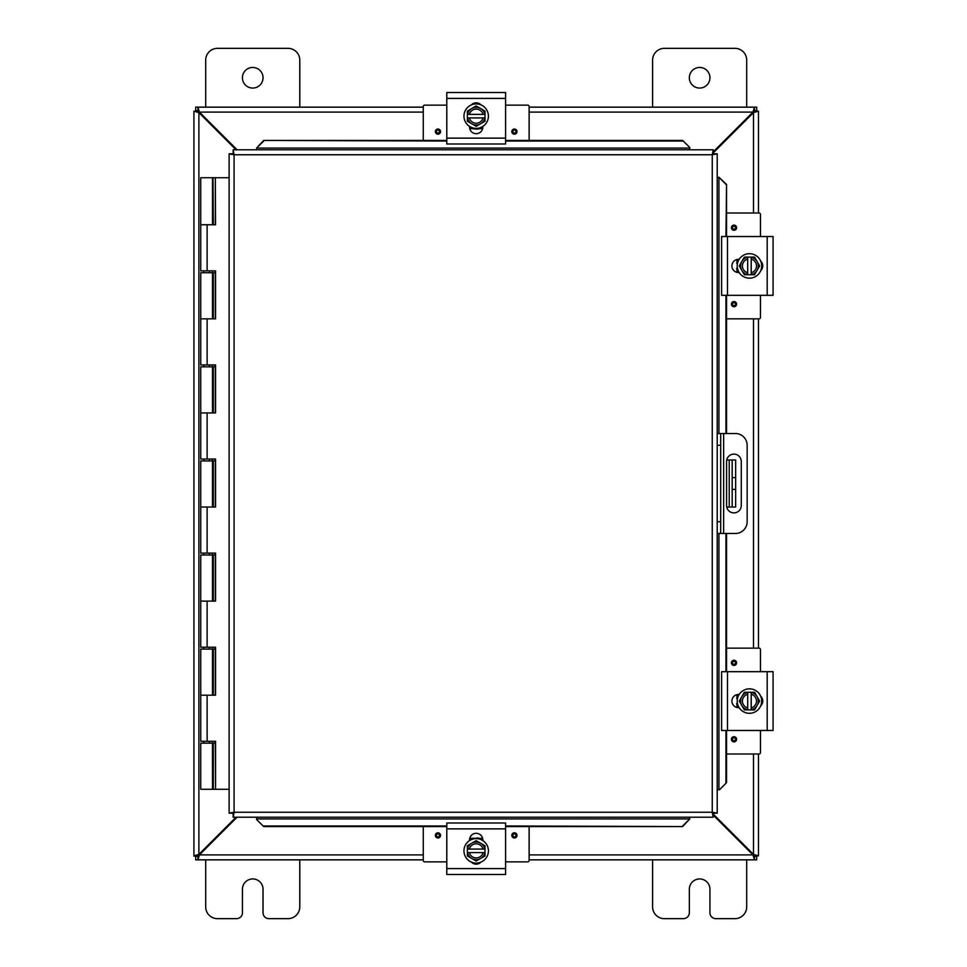 <?xml version="1.0" encoding="UTF-8"?>
<svg xmlns="http://www.w3.org/2000/svg" width="967" height="967" viewBox="0 0 967 967"><rect width="100%" height="100%" fill="white"/><g stroke="black" fill="none" stroke-linecap="round" stroke-linejoin="round"><path stroke-width="1.45" d="M746.693 859.844L746.693 906.889A11.761 11.761 0 0 1 734.932 918.65L715.834 918.65A5.875 5.875 0 0 1 709.947 912.775L709.947 889.253A10.299 10.299 0 0 0 699.649 878.943A10.299 10.299 0 0 0 689.338 889.253L689.338 912.775A5.875 5.875 0 0 1 683.464 918.65L664.365 918.65A11.761 11.761 0 0 1 652.604 906.889L652.604 859.844M263.036 77.747A10.299 10.299 0 0 1 252.738 88.057A10.299 10.299 0 0 1 242.427 77.747A10.299 10.299 0 0 1 252.738 67.448A10.299 10.299 0 0 1 263.036 77.747M205.693 107.156L205.693 60.111A11.761 11.761 0 0 1 217.454 48.35L288.021 48.35A11.761 11.761 0 0 1 299.782 60.111L299.782 107.156M299.782 859.844L299.782 906.889A11.761 11.761 0 0 1 288.021 918.65L268.923 918.65A5.875 5.875 0 0 1 263.036 912.775L263.036 889.253A10.299 10.299 0 0 0 252.738 878.943A10.299 10.299 0 0 0 242.427 889.253L242.427 912.775A5.875 5.875 0 0 1 236.552 918.65L217.454 918.65A11.761 11.761 0 0 1 205.693 906.889L205.693 859.844M732.176 459.978L732.176 477.625L735.657 477.625L735.657 459.978L726.737 459.978M732.176 489.375L732.176 507.022L735.657 507.022L735.657 489.375L732.176 489.375L732.176 477.625M726.737 507.022L732.176 507.022M735.657 477.625L735.657 489.375M709.947 77.747A10.299 10.299 0 0 1 699.649 88.057A10.299 10.299 0 0 1 689.338 77.747A10.299 10.299 0 0 1 699.649 67.448A10.299 10.299 0 0 1 709.947 77.747M652.604 107.156L652.604 60.111A11.761 11.761 0 0 1 664.365 48.35L734.932 48.35A11.761 11.761 0 0 1 746.693 60.111L746.693 107.156M236.045 817.212L198.888 854.381L193.932 855.843L193.932 111.157L198.888 112.619L236.045 149.788M237.084 149.788L199.407 112.099L197.933 107.156L423.268 107.156M713.211 152.919L753.498 112.619L758.454 111.157L758.454 213.006M713.211 815.121L752.979 854.901L754.453 859.844L529.118 859.844M197.413 855.843L193.932 856.133L197.413 855.843L198.888 854.381L198.888 112.619L197.413 111.157L193.932 111.157L197.413 111.157M758.454 753.994L758.454 855.843L753.498 854.381L713.211 814.081M753.498 753.994L753.498 854.381L754.973 855.843L758.454 855.843L754.973 855.843M754.973 111.157L758.454 111.157L754.973 111.157L753.498 112.619L753.498 213.006M758.454 318.844L758.454 648.156M423.268 859.844L197.933 859.844L199.407 854.901L237.084 817.212M423.268 854.901L199.407 854.901L197.933 856.363L197.933 859.844L195.672 859.844L195.672 856.363L197.933 856.363M754.453 856.363L756.714 856.363L756.714 859.844L754.453 859.844L754.453 856.363L752.979 854.901L529.118 854.901M529.118 107.156L754.453 107.156L752.979 112.099L713.211 151.879M529.118 112.099L752.979 112.099L754.453 110.637L754.453 107.156L756.714 107.156L756.714 110.637L754.453 110.637M197.933 110.637L195.672 110.637L195.672 107.156L197.933 107.156L197.933 110.637L199.407 112.099L423.268 112.099M733.929 512.885A7.349 7.349 0 0 1 726.58 505.536L726.58 461.464A7.349 7.349 0 0 1 733.929 454.115A7.349 7.349 0 0 1 741.278 461.464L741.278 505.536A7.349 7.349 0 0 1 733.929 512.885M717.212 533.482L735.391 533.482A11.761 11.761 0 0 0 747.153 521.721L747.153 445.279A11.761 11.761 0 0 0 735.391 433.518L717.212 433.518M717.212 445.279L720.693 445.279L720.693 433.518M720.693 533.482L720.693 521.721L717.212 521.721M720.693 445.279L720.693 521.721M256.654 819.617L263.713 826.567L256.654 819.617M256.654 819.013L256.654 817.212M263.713 825.963L446.79 825.963M505.596 825.963L682.629 826.567L689.689 819.013L682.629 825.963M689.689 819.013L689.689 817.212M719.605 789.688L726.555 782.629L719.605 789.688M719.001 789.688L717.212 789.688M725.951 782.629L725.951 730.472M725.951 671.678L725.951 533.482M725.951 433.518L725.951 295.322M725.951 236.528L726.555 184.371L719.001 177.312L725.951 184.371M719.001 177.312L717.212 177.312M689.689 147.383L682.629 140.433L689.689 147.383M689.689 147.987L689.689 149.788M682.629 141.037L505.596 141.037M446.79 141.037L263.713 140.433L256.654 147.987L263.713 141.037M256.654 147.987L256.654 149.788M726.555 782.629L726.555 730.472M726.555 671.678L726.555 533.482M726.555 433.518L726.555 295.322M726.555 236.528L726.555 184.371M263.713 826.567L446.79 826.567M505.596 826.567L682.629 826.567M682.629 140.433L505.596 140.433M446.79 140.433L263.713 140.433M233.132 149.788L234.087 154.744L233.132 153.269L233.132 149.788L713.211 149.788L712.256 154.744L713.211 153.269L713.211 149.788M233.289 817.055L234.087 812.256L712.256 812.256L712.256 154.744L717.212 153.789L717.212 813.211L712.256 812.256L713.211 817.212L233.132 817.212L234.087 812.256L232.612 813.211L229.131 813.211L234.087 812.256L233.132 813.731L233.132 817.212M229.288 153.946L234.087 154.744L232.612 153.789L229.131 153.789L234.087 154.744L234.087 812.256L229.288 813.054M717.055 153.946L712.256 154.744L713.731 153.789L717.212 153.789M717.055 813.054L712.256 812.256L713.211 813.731L713.211 817.212M229.131 813.211L229.131 153.789M712.256 812.256L713.731 813.211L717.212 813.211M215.315 224.767L215.315 177.723L215.568 224.767L200.737 224.767L212.498 224.767L212.498 177.723L212.994 224.767M212.498 177.723L200.737 177.723L200.737 270.869L215.568 270.869L215.568 318.844L200.737 318.844L212.498 318.844L212.498 272.742L200.737 272.742L200.737 364.946L215.568 364.946L215.568 412.933L200.737 412.933L212.498 412.933L212.498 366.831L200.737 366.831L200.737 459.035L215.568 459.035L215.568 507.022L200.737 507.022L212.498 507.022L212.498 460.921L200.737 460.921L200.737 553.124L215.568 553.124L215.568 601.111L200.737 601.111L212.498 601.111L212.498 555.01L200.737 555.01L200.737 647.213L215.568 647.213L215.568 695.2L200.737 695.2L212.498 695.2L212.498 649.087L200.737 649.087L200.737 741.302L215.568 741.302L215.568 789.277L229.131 789.277M215.315 318.844L215.315 270.869M215.315 412.933L215.315 364.946M215.315 507.022L215.315 459.035M215.315 601.111L215.315 553.124M215.315 695.2L215.315 647.213M229.131 177.723L215.568 177.723M215.568 789.277L215.315 741.302M215.073 741.302L215.073 743.176L200.737 743.176L200.737 789.277L215.315 789.277M213.296 224.767L212.994 177.723M215.073 270.869L215.073 272.742L212.498 272.742L212.474 270.869M215.073 364.946L215.073 366.831L212.498 366.831L212.474 364.946M215.073 459.035L215.073 460.921L212.498 460.921L212.474 459.035M215.073 553.124L215.073 555.01L212.498 555.01L212.474 553.124M215.073 647.213L215.073 649.087L212.498 649.087L212.474 647.213M213.296 177.723L215.315 177.723M212.498 789.277L212.474 741.302M480.986 862.105A6.612 6.612 0 0 1 471.4 862.105M505.596 828.876L505.596 823.002L446.79 823.002L446.79 874.47L505.596 874.47L505.596 828.876L446.79 828.876M469.575 840.553L469.575 839.912A6.612 6.612 0 0 1 476.187 833.3A6.612 6.612 0 0 1 482.799 839.912L482.799 840.553M476.187 863.084A12.233 12.233 0 0 1 463.955 850.851A12.233 12.233 0 0 1 476.187 838.619A12.233 12.233 0 0 1 488.42 850.851A12.233 12.233 0 0 1 476.187 863.084M467.375 849.086L485.011 849.086L485.011 852.616L467.375 852.616L467.375 845.762L471.775 843.212A8.824 8.824 0 0 0 467.545 849.086M484.83 849.086A8.824 8.824 0 0 0 480.599 843.212L485.011 845.762L485.011 849.086M485.011 852.616L485.011 855.94L480.599 858.491A8.824 8.824 0 0 0 484.83 852.616M467.545 852.616A8.824 8.824 0 0 0 480.599 858.491L476.187 861.029L467.375 855.94L467.375 852.616M483.029 852.616A7.059 7.059 0 0 1 469.358 852.616M469.358 849.086A7.059 7.059 0 0 1 483.029 849.086M480.599 843.212A8.824 8.824 0 0 0 471.775 843.212L476.187 840.661L480.599 843.212M481.989 839.211L482.751 839.622M529.118 826.567L529.118 860.473A1.414 1.414 0 0 1 527.704 861.875L505.596 861.875M446.79 861.875L424.682 861.875A1.414 1.414 0 0 1 423.268 860.473L423.268 826.567M517.007 835.391A2.587 2.587 0 0 1 514.408 837.978A2.587 2.587 0 0 1 511.821 835.391A2.587 2.587 0 0 1 514.408 832.805A2.587 2.587 0 0 1 517.007 835.391M440.553 835.391A2.587 2.587 0 0 1 437.966 837.978A2.587 2.587 0 0 1 435.38 835.391A2.587 2.587 0 0 1 437.966 832.805A2.587 2.587 0 0 1 440.553 835.391M469.769 838.365L472.561 838.365M479.825 838.365L482.618 838.365M471.4 104.895A6.612 6.612 0 0 1 480.986 104.895M446.79 138.124L446.79 143.998L505.596 143.998L505.596 92.53L446.79 92.53L446.79 138.124L505.596 138.124M458.249 92.53L493.678 92.53M482.799 126.447L482.799 127.088A6.612 6.612 0 0 1 476.187 133.7A6.612 6.612 0 0 1 469.575 127.088L469.575 126.447M476.187 103.916A12.233 12.233 0 0 1 488.42 116.149A12.233 12.233 0 0 1 476.187 128.381A12.233 12.233 0 0 1 463.955 116.149A12.233 12.233 0 0 1 476.187 103.916M485.011 117.914L467.375 117.914L467.375 114.384L485.011 114.384L485.011 121.238L480.599 123.788A8.824 8.824 0 0 0 484.83 117.914M467.545 117.914A8.824 8.824 0 0 0 471.775 123.788L467.375 121.238L467.375 117.914M467.375 114.384L467.375 111.06L471.775 108.509A8.824 8.824 0 0 0 467.545 114.384M484.83 114.384A8.824 8.824 0 0 0 471.775 108.509L476.187 105.971L485.011 111.06L485.011 114.384M469.358 114.384A7.059 7.059 0 0 1 483.029 114.384M483.029 117.914A7.059 7.059 0 0 1 469.358 117.914M471.775 123.788A8.824 8.824 0 0 0 480.599 123.788L476.187 126.339L471.775 123.788M471.062 128.103L469.636 127.378M423.268 140.433L423.268 106.527A1.414 1.414 0 0 1 424.682 105.125L446.79 105.125M505.596 105.125L527.704 105.125A1.414 1.414 0 0 1 529.118 106.527L529.118 140.433M435.38 131.609A2.587 2.587 0 0 1 437.966 129.022A2.587 2.587 0 0 1 440.553 131.609A2.587 2.587 0 0 1 437.966 134.195A2.587 2.587 0 0 1 435.38 131.609M511.821 131.609A2.587 2.587 0 0 1 514.408 129.022A2.587 2.587 0 0 1 517.007 131.609A2.587 2.587 0 0 1 514.408 134.195A2.587 2.587 0 0 1 511.821 131.609M482.618 128.635L479.825 128.635M474.821 129.094L469.587 127.354L472.537 128.635L469.769 128.635M760.703 696.276A6.612 6.612 0 0 1 760.703 705.874M727.486 671.678L721.6 671.678L721.6 730.472L773.068 730.472L773.068 671.678L727.486 671.678L727.486 730.472M739.163 707.687L738.51 707.687A6.612 6.612 0 0 1 731.91 701.075A6.612 6.612 0 0 1 738.51 694.463L739.163 694.463M761.682 701.075A12.233 12.233 0 0 1 749.449 713.308A12.233 12.233 0 0 1 737.217 701.075A12.233 12.233 0 0 1 749.449 688.842A12.233 12.233 0 0 1 761.682 701.075M747.684 709.899L747.684 692.251L751.214 692.251L751.214 709.899L744.36 709.899L741.81 705.487A8.824 8.824 0 0 0 747.684 709.718M747.684 692.432A8.824 8.824 0 0 0 741.81 696.663L744.36 692.251L747.684 692.251M751.214 692.251L754.55 692.251L757.088 696.663A8.824 8.824 0 0 0 751.214 692.432M751.214 709.718A8.824 8.824 0 0 0 757.088 696.663L759.639 701.075L754.55 709.899L751.214 709.899M751.214 694.246A7.059 7.059 0 0 1 751.214 707.904M747.684 707.904A7.059 7.059 0 0 1 747.684 694.246M741.81 696.663A8.824 8.824 0 0 0 741.81 705.487L739.272 701.075L741.81 696.663M737.241 696.603L738.22 694.524M762.455 701.546L762.165 698.331M737.724 695.466L738.099 694.729L737.724 695.466M726.555 648.156L759.071 648.156A1.414 1.414 0 0 1 760.485 649.558L760.485 671.678M760.485 730.472L760.485 752.592A1.414 1.414 0 0 1 759.071 753.994L726.555 753.994M734.001 660.268A2.587 2.587 0 0 1 736.588 662.854A2.587 2.587 0 0 1 734.001 665.441A2.587 2.587 0 0 1 731.415 662.854A2.587 2.587 0 0 1 734.001 660.268M734.001 736.709A2.587 2.587 0 0 1 736.588 739.296A2.587 2.587 0 0 1 734.001 741.882A2.587 2.587 0 0 1 731.415 739.296A2.587 2.587 0 0 1 734.001 736.709M736.963 707.506L736.963 704.701M736.963 697.437L736.963 694.644M760.703 261.126A6.612 6.612 0 0 1 760.703 270.724M727.486 236.528L721.6 236.528L721.6 295.322L773.068 295.322L773.068 236.528L727.486 236.528L727.486 295.322M739.163 272.537L738.51 272.537A6.612 6.612 0 0 1 731.91 265.925A6.612 6.612 0 0 1 738.51 259.313L739.163 259.313M761.682 265.925A12.233 12.233 0 0 1 749.449 278.158A12.233 12.233 0 0 1 737.217 265.925A12.233 12.233 0 0 1 749.449 253.692A12.233 12.233 0 0 1 761.682 265.925M747.684 274.749L747.684 257.101L751.214 257.101L751.214 274.749L744.36 274.749L741.81 270.337A8.824 8.824 0 0 0 747.684 274.568M747.684 257.282A8.824 8.824 0 0 0 741.81 261.513L744.36 257.101L747.684 257.101M751.214 257.101L754.55 257.101L757.088 261.513A8.824 8.824 0 0 0 751.214 257.282M751.214 274.568A8.824 8.824 0 0 0 757.088 261.513L759.639 265.925L754.55 274.749L751.214 274.749M751.214 259.096A7.059 7.059 0 0 1 751.214 272.754M747.684 272.754A7.059 7.059 0 0 1 747.684 259.096M741.81 261.513A8.824 8.824 0 0 0 741.81 270.337L739.272 265.925L741.81 261.513M737.241 261.453L738.22 259.374M762.455 266.396L762.165 263.181M737.724 260.316L738.099 259.579L737.724 260.316M726.555 213.006L759.071 213.006A1.414 1.414 0 0 1 760.485 214.408L760.485 236.528M760.485 295.322L760.485 317.442A1.414 1.414 0 0 1 759.071 318.844L726.555 318.844M734.001 225.118A2.587 2.587 0 0 1 736.588 227.704A2.587 2.587 0 0 1 734.001 230.291A2.587 2.587 0 0 1 731.415 227.704A2.587 2.587 0 0 1 734.001 225.118M734.001 301.559A2.587 2.587 0 0 1 736.588 304.146A2.587 2.587 0 0 1 734.001 306.732A2.587 2.587 0 0 1 731.415 304.146A2.587 2.587 0 0 1 734.001 301.559M736.963 272.356L736.963 269.551M736.963 262.287L736.963 259.494M729.239 459.978L729.239 507.022M753.498 648.156L753.498 318.844M723.63 533.482L723.63 433.518M689.689 818.94L256.654 818.94M718.928 177.312L718.928 433.518M718.928 533.482L718.928 789.688M256.654 148.06L689.689 148.06M712.256 154.744L234.087 154.744M207.131 224.767L207.131 270.869M207.131 318.844L207.131 364.946M207.131 412.933L207.131 459.035M207.131 507.022L207.131 553.124M207.131 601.111L207.131 647.213M207.131 695.2L207.131 741.302M213.296 318.844L213.296 272.742M213.296 412.933L213.296 366.831M213.296 507.022L213.296 460.921M213.296 601.111L213.296 555.01M213.296 695.2L213.296 649.087M213.296 789.277L213.296 743.176M212.994 743.176L212.994 789.277M212.994 649.087L212.994 695.2M212.994 555.01L212.994 601.111M212.994 460.921L212.994 507.022M212.994 366.831L212.994 412.933M212.994 272.742L212.994 318.844M505.596 868.584L446.79 868.584M514.408 833.892A1.511 1.511 0 0 1 515.919 835.391A1.511 1.511 0 0 1 514.408 836.902A1.511 1.511 0 0 1 512.909 835.391A1.511 1.511 0 0 1 514.408 833.892M437.966 833.892A1.511 1.511 0 0 1 439.477 835.391A1.511 1.511 0 0 1 437.966 836.902A1.511 1.511 0 0 1 436.468 835.391A1.511 1.511 0 0 1 437.966 833.892M446.79 98.416L505.596 98.416M437.966 133.108A1.511 1.511 0 0 1 436.468 131.609A1.511 1.511 0 0 1 437.966 130.098A1.511 1.511 0 0 1 439.477 131.609A1.511 1.511 0 0 1 437.966 133.108M514.408 133.108A1.511 1.511 0 0 1 512.909 131.609A1.511 1.511 0 0 1 514.408 130.098A1.511 1.511 0 0 1 515.919 131.609A1.511 1.511 0 0 1 514.408 133.108M767.194 671.678L767.194 730.472M732.49 662.854A1.511 1.511 0 0 1 734.001 661.343A1.511 1.511 0 0 1 735.5 662.854A1.511 1.511 0 0 1 734.001 664.353A1.511 1.511 0 0 1 732.49 662.854M732.49 739.296A1.511 1.511 0 0 1 734.001 737.797A1.511 1.511 0 0 1 735.5 739.296A1.511 1.511 0 0 1 734.001 740.807A1.511 1.511 0 0 1 732.49 739.296M767.194 236.528L767.194 295.322M732.49 227.704A1.511 1.511 0 0 1 734.001 226.193A1.511 1.511 0 0 1 735.5 227.704A1.511 1.511 0 0 1 734.001 229.203A1.511 1.511 0 0 1 732.49 227.704M732.49 304.146A1.511 1.511 0 0 1 734.001 302.647A1.511 1.511 0 0 1 735.5 304.146A1.511 1.511 0 0 1 734.001 305.657A1.511 1.511 0 0 1 732.49 304.146M203.795 270.869L203.795 272.742M203.795 364.946L203.795 366.831M203.795 459.035L203.795 460.921M203.795 553.124L203.795 555.01M203.795 647.213L203.795 649.087M203.795 741.302L203.795 743.176M209.44 270.869L209.44 272.742M209.44 364.946L209.44 366.831M209.44 459.035L209.44 460.921M209.44 553.124L209.44 555.01M209.44 647.213L209.44 649.087M209.44 741.302L209.44 743.176M481.228 838.86L478.798 838.099M473.806 838.063L470.832 838.993M477.783 863.761L475.994 863.857M482.799 839.646L477.517 837.906L469.587 839.646M469.986 839.416L471.775 838.619M471.147 128.14L473.576 128.901M478.58 128.937L481.481 128.031M478.931 103.433L476.417 103.143M476.248 129.167L477.686 129.07M479.245 128.792L482.799 127.354M478.943 103.433L474.604 103.239M737.47 696.035L736.709 698.464M736.673 703.468L737.978 707.203M738.135 707.493L737.507 706.212M737.132 705.257L736.685 703.553M738.026 707.276L737.217 705.487M737.47 260.885L736.709 263.314M736.673 268.318L737.978 272.053M738.135 272.343L737.507 271.062M737.132 270.107L736.685 268.403M738.026 272.126L737.217 270.337"/></g></svg>
